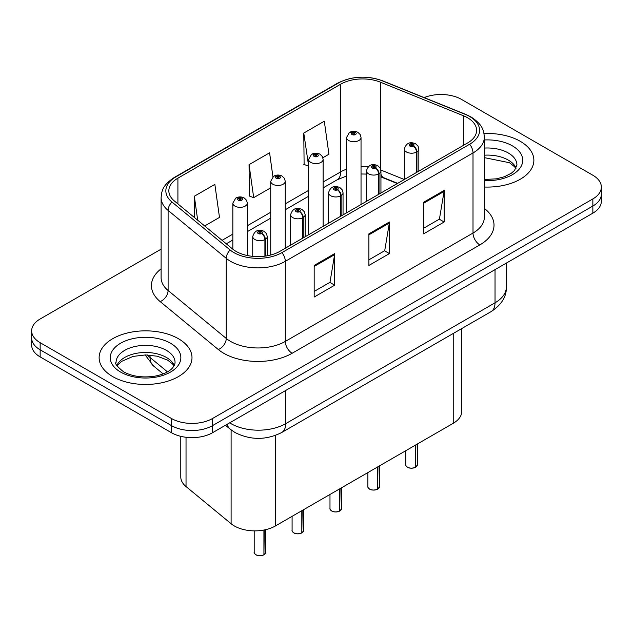 <?xml version="1.0" encoding="UTF-8"?>
<svg xmlns="http://www.w3.org/2000/svg" width="633" height="633" viewBox="0 0 633 633"><rect width="100%" height="100%" fill="white"/><g stroke="black" fill="none" stroke-linecap="round" stroke-linejoin="round"><path stroke-width="0.95" d="M397.326 183.546L381.604 177.185A38.692 22.337 0 0 0 380.939 176.923M461.726 328.574L461.726 411.45A29.023 16.759 180 0 1 453.228 423.303L275.402 525.968A29.023 16.759 180 0 1 231.108 523.728L186.031 486.563A29.023 16.759 180 0 1 180.785 476.958L180.785 436.335M520.271 141.317A46.431 26.808 0 0 0 484 133.539A46.431 26.808 0 0 1 520.271 141.317A46.431 26.808 0 0 1 533.872 160.268A46.431 26.808 0 0 0 520.271 141.317M178.395 338.695A46.431 26.808 0 0 0 127.787 332.887A46.431 26.808 0 0 0 99.128 357.653A46.431 26.808 0 0 0 112.729 376.611A46.431 26.808 0 0 0 163.33 382.419A46.431 26.808 0 0 0 191.997 357.653A46.431 26.808 0 0 0 178.395 338.695A46.431 26.808 0 0 0 127.787 332.887A46.431 26.808 0 0 0 99.128 357.653A46.431 26.808 0 0 0 112.729 376.611A46.431 26.808 0 0 0 163.33 382.419A46.431 26.808 0 0 0 191.997 357.653A46.431 26.808 0 0 0 178.395 338.695M467.534 117.738A30.954 17.874 180 0 1 476.602 130.374A30.954 17.874 180 0 1 467.534 143.011L279.833 251.38A30.954 17.874 180 0 1 232.588 248.991L174.447 201.049A30.954 17.874 180 0 1 168.845 190.802A30.954 17.874 180 0 1 177.913 178.158L340.72 84.165A30.954 17.874 180 0 1 380.362 82.163L463.403 115.736A30.954 17.874 180 0 1 467.534 117.738M469.654 116.512A33.96 19.607 0 0 0 465.12 114.312L382.087 80.747A33.96 19.607 0 0 0 338.592 82.939L175.792 176.939A33.96 19.607 0 0 0 171.986 202.046L230.127 249.988A33.96 19.607 0 0 0 281.962 252.607L469.654 144.237A33.96 19.607 0 0 0 469.654 116.512M161.106 249.157L40.148 318.992A29.023 16.759 0 0 0 31.65 330.837L31.65 345.056A29.023 16.759 0 0 0 40.148 356.901L171.488 432.727L171.488 425.621A29.023 16.759 0 0 0 212.53 425.621L592.852 206.041A29.023 16.759 0 0 0 601.35 194.196A29.023 16.759 0 0 1 592.852 206.041L212.53 425.621A29.023 16.759 0 0 1 171.488 425.621L40.148 349.796L171.488 425.621L171.488 418.508A29.023 16.759 0 0 0 212.53 418.508L592.852 198.936A29.023 16.759 0 0 0 601.35 187.083A29.023 16.759 0 0 0 592.852 175.238L461.512 99.413A29.023 16.759 0 0 0 424.181 97.601M31.65 337.951A29.023 16.759 0 0 0 40.148 349.796A29.023 16.759 0 0 1 31.65 337.951M314.174 265.441L314.174 297.035L334.699 285.182L334.699 253.588L314.174 265.441M314.174 291.425L329.983 282.302L334.612 254.64A7.738 4.471 -120 0 0 334.699 253.588M329.84 282.381L334.699 285.182M423.619 202.251L423.619 233.846L444.144 222.001L444.144 190.406L423.619 202.251M423.619 228.244L439.429 219.113L444.057 191.451A7.738 4.471 -120 0 0 444.144 190.406M439.286 219.192L444.144 222.001M368.897 233.846L368.897 265.441L389.422 253.596L389.422 222.001L368.897 233.846M368.897 259.831L384.706 250.708L389.335 223.045A7.738 4.471 -120 0 0 389.422 222.001M384.563 250.787L389.422 253.596M484.34 187.02A46.431 26.808 0 0 0 533.872 160.268A46.431 26.808 0 0 1 484.34 187.02M31.65 330.837A29.023 16.759 0 0 0 40.148 342.69L171.488 418.508M322.885 157.712L328.931 154.223L324.302 121.212L303.777 133.065L304.109 164.461M204.665 225.965L219.485 217.412L214.856 184.401L194.331 196.246L194.331 217.451M272.934 176.742L269.579 152.806L249.054 164.651L249.386 196.056M249.054 164.651L253.691 197.662L270.734 187.827M253.691 197.662L249.054 195.937M303.777 133.065L308.627 165.949M308.406 166.075L303.777 164.343M194.331 196.246L197.694 220.221M171.488 432.727A29.023 16.759 0 0 0 212.53 432.727L592.852 213.155A29.023 16.759 0 0 0 601.35 201.302L601.35 187.083M415.462 467.36C412.012 468.467 409.369 468.436 407.517 467.257C405.998 465.935 405.413 465.12 405.777 464.804A5.808 3.355 0 0 0 407.478 467.17A5.808 3.355 0 0 0 415.501 467.273L415.375 467.344A5.61 3.236 180 0 1 407.612 467.249M415.501 467.035L415.857 444.872M416.933 172.231L416.933 151.841A4.835 2.912 -122.2 0 0 413.365 146.009A2.421 1.393 0 0 0 413.294 144.079A2.421 1.393 0 0 0 409.868 144.079A2.421 1.393 0 0 0 409.868 146.049A2.421 1.393 0 0 0 413.214 146.096L412.233 145.479A0.965 0.562 180 0 1 410.896 145.463A0.965 0.562 180 0 1 410.611 145.068A0.965 0.562 180 0 1 411.213 144.553A0.965 0.562 180 0 1 412.265 144.672A0.965 0.562 180 0 1 412.55 145.068A0.965 0.562 180 0 1 412.297 145.44L413.365 146.009M413.214 146.096A4.835 2.667 62.1 0 1 416.482 152.102A7.256 4.186 180 0 1 406.449 151.975A7.256 4.186 180 0 1 404.329 149.016C406.18 143.066 409.978 141.333 415.707 143.841L418.049 146.136L418.832 149.016A7.256 4.186 180 0 1 416.933 151.841M416.482 172.485L416.482 152.102M415.501 467.273L415.501 445.078M361.032 204.499L361.032 137.519A7.256 4.186 180 0 1 356.553 141.396A7.256 4.186 180 0 1 348.648 140.486A7.256 4.186 180 0 1 346.528 137.519L349.416 132.487A4.835 2.912 57.8 0 1 351.995 132.629A2.421 1.393 0 0 0 352.067 134.56A2.421 1.393 0 0 0 355.493 134.56A2.421 1.393 0 0 0 355.493 132.59A2.421 1.393 0 0 0 352.146 132.542L353.127 133.159A0.965 0.562 180 0 1 354.464 133.175A0.965 0.562 180 0 1 354.749 133.571A0.965 0.562 180 0 1 354.148 134.093A0.965 0.562 180 0 1 353.095 133.967A0.965 0.562 180 0 1 352.81 133.571A0.965 0.562 180 0 1 353.064 133.199L351.995 132.629M353.127 133.982L353.127 133.159M352.146 132.542A4.835 2.667 -117.9 0 0 349.883 132.218A4.835 2.667 -117.9 0 0 349.669 132.352M353.064 133.951L353.064 133.199M377.569 489.238C374.119 490.346 371.468 490.314 369.625 489.135C368.097 487.821 367.52 486.999 367.884 486.682A5.808 3.355 0 0 0 369.585 489.048A5.808 3.355 0 0 0 377.608 489.151L377.474 489.222A5.61 3.236 180 0 1 369.719 489.127M377.608 488.913L377.964 466.75M379.032 194.109L379.032 173.727A4.835 2.912 -122.2 0 0 375.472 167.887A2.421 1.393 0 0 0 375.393 165.957A2.421 1.393 0 0 0 371.975 165.957A2.421 1.393 0 0 0 371.975 167.935A2.421 1.393 0 0 0 375.322 167.974L374.34 167.357A0.965 0.562 180 0 1 373.003 167.341A0.965 0.562 180 0 1 372.718 166.946A0.965 0.562 180 0 1 373.312 166.432A0.965 0.562 180 0 1 374.372 166.55A0.965 0.562 180 0 1 374.649 166.946A0.965 0.562 180 0 1 374.396 167.318L375.472 167.887M375.322 167.974A4.835 2.667 62.1 0 1 378.589 173.98A7.256 4.186 180 0 1 368.556 173.853A7.256 4.186 180 0 1 366.428 170.894C368.287 164.944 372.077 163.219 377.814 165.719L380.156 168.014L380.939 170.894A7.256 4.186 180 0 1 379.032 173.727M378.589 194.363L378.589 173.98M377.608 489.151L377.608 466.956M339.668 511.116C336.226 512.224 333.575 512.192 331.724 511.013C330.204 509.7 329.627 508.877 329.983 508.56A5.808 3.355 0 0 0 331.684 510.926A5.808 3.355 0 0 0 339.707 511.029L339.581 511.108A5.61 3.236 180 0 1 331.819 511.005M339.707 510.791L340.071 488.629M341.14 215.988L341.14 195.605A4.835 2.912 -122.2 0 0 337.571 189.765A2.421 1.393 0 0 0 337.5 187.835A2.421 1.393 0 0 0 334.082 187.835A2.421 1.393 0 0 0 334.082 189.813A2.421 1.393 0 0 0 337.421 189.853L336.44 189.235A0.965 0.562 180 0 1 335.102 189.22A0.965 0.562 180 0 1 334.825 188.824A0.965 0.562 180 0 1 335.419 188.31A0.965 0.562 180 0 1 336.471 188.428A0.965 0.562 180 0 1 336.756 188.824A0.965 0.562 180 0 1 336.503 189.204L337.571 189.765M337.421 189.853A4.835 2.667 62.1 0 1 340.689 195.858A7.256 4.186 180 0 1 330.663 195.732A7.256 4.186 180 0 1 328.535 192.772C330.386 186.822 334.184 185.097 339.921 187.597L342.263 189.892L343.046 192.772A7.256 4.186 180 0 1 341.14 195.605M340.689 216.241L340.689 195.858M339.707 511.029L339.707 488.834M301.775 532.994C298.325 534.11 295.682 534.07 293.831 532.891C292.311 531.578 291.726 530.755 292.09 530.438A5.808 3.355 0 0 0 293.791 532.804A5.808 3.355 0 0 0 301.814 532.907L301.688 532.986A5.61 3.236 180 0 1 293.926 532.883M301.814 532.67L302.17 510.507M303.247 237.866L303.247 217.483A4.835 2.912 -122.2 0 0 299.678 211.644A2.421 1.393 0 0 0 299.607 209.713A2.421 1.393 0 0 0 296.181 209.713A2.421 1.393 0 0 0 296.181 211.691A2.421 1.393 0 0 0 299.528 211.731L298.547 211.113A0.965 0.562 180 0 1 297.209 211.098A0.965 0.562 180 0 1 296.924 210.702A0.965 0.562 180 0 1 297.526 210.188A0.965 0.562 180 0 1 298.578 210.306A0.965 0.562 180 0 1 298.863 210.702A0.965 0.562 180 0 1 298.61 211.082L299.678 211.644M299.528 211.731A4.835 2.667 62.1 0 1 302.796 217.736A7.256 4.186 180 0 1 292.762 217.61A7.256 4.186 180 0 1 290.642 214.65C292.493 208.7 296.291 206.975 302.02 209.476L304.362 211.77L305.153 214.65A7.256 4.186 180 0 1 303.247 217.483M302.796 238.127L302.796 217.736M301.814 532.907L301.814 510.72M263.882 554.872C260.432 555.988 257.781 555.948 255.938 554.777C254.411 553.456 253.833 552.633 254.197 552.316A5.808 3.355 0 0 0 255.898 554.682A5.808 3.355 0 0 0 263.921 554.785L263.787 554.864A5.61 3.236 180 0 1 256.033 554.761M263.921 554.548L264.277 529.971M265.346 256.096L265.346 239.361A4.835 2.912 -122.2 0 0 261.785 233.522A2.421 1.393 0 0 0 261.706 231.591A2.421 1.393 0 0 0 258.288 231.591A2.421 1.393 0 0 0 258.288 233.569A2.421 1.393 0 0 0 261.635 233.609L260.654 232.991A0.965 0.562 180 0 1 259.316 232.976A0.965 0.562 180 0 1 259.032 232.58A0.965 0.562 180 0 1 259.625 232.066A0.965 0.562 180 0 1 260.685 232.184A0.965 0.562 180 0 1 260.97 232.58A0.965 0.562 180 0 1 260.709 232.96L261.785 233.522M261.635 233.609A4.835 2.667 62.1 0 1 264.903 239.622A7.256 4.186 180 0 1 254.87 239.496A7.256 4.186 180 0 1 252.741 236.528C254.601 230.578 258.391 228.853 264.127 231.354L266.469 233.648L267.253 236.528A7.256 4.186 180 0 1 265.346 239.361M264.903 256.159L264.903 239.622M263.921 554.785L263.921 530.043M323.139 226.377L323.139 159.405A7.256 4.186 180 0 1 318.66 163.274A7.256 4.186 180 0 1 310.756 162.364A7.256 4.186 180 0 1 308.627 159.405L311.523 154.365A4.835 2.912 57.8 0 1 314.103 154.507A2.421 1.393 0 0 0 314.174 156.438A2.421 1.393 0 0 0 317.592 156.438A2.421 1.393 0 0 0 317.592 154.468A2.421 1.393 0 0 0 314.253 154.42L315.234 155.038A0.965 0.562 180 0 1 316.571 155.053A0.965 0.562 180 0 1 316.848 155.449A0.965 0.562 180 0 1 316.255 155.971A0.965 0.562 180 0 1 315.202 155.845A0.965 0.562 180 0 1 314.918 155.449A0.965 0.562 180 0 1 315.171 155.077L314.103 154.507M315.234 155.86L315.234 155.038M314.253 154.42A4.835 2.667 -117.9 0 0 311.99 154.096A4.835 2.667 -117.9 0 0 311.776 154.23M315.171 155.829L315.171 155.077M285.246 248.255L285.246 181.283A7.256 4.186 180 0 1 280.767 185.153A7.256 4.186 180 0 1 272.855 184.243A7.256 4.186 180 0 1 270.734 181.283L273.63 176.243A4.835 2.912 57.8 0 1 276.21 176.385A2.421 1.393 0 0 0 276.281 178.316A2.421 1.393 0 0 0 279.699 178.316A2.421 1.393 0 0 0 279.699 176.346A2.421 1.393 0 0 0 276.352 176.298L277.333 176.916A0.965 0.562 180 0 1 278.67 176.939A0.965 0.562 180 0 1 278.955 177.327A0.965 0.562 180 0 1 278.362 177.849A0.965 0.562 180 0 1 277.301 177.723L277.278 176.955L276.21 176.385M277.333 177.746L277.333 176.916M276.352 176.298A4.835 2.667 -117.9 0 0 274.097 175.974A4.835 2.667 -117.9 0 0 273.883 176.116M277.301 177.723A0.965 0.562 180 0 1 277.025 177.327A0.965 0.562 180 0 1 277.278 176.955M247.345 255.534L247.345 203.161A7.256 4.186 180 0 1 242.866 207.031A7.256 4.186 180 0 1 234.962 206.121A7.256 4.186 180 0 1 232.841 203.161L235.729 198.121A4.835 2.912 57.8 0 1 238.309 198.264A2.421 1.393 0 0 0 238.38 200.194A2.421 1.393 0 0 0 241.806 200.194A2.421 1.393 0 0 0 241.806 198.224A2.421 1.393 0 0 0 238.459 198.176L239.44 198.802A0.965 0.562 180 0 1 240.777 198.817A0.965 0.562 180 0 1 241.062 199.213A0.965 0.562 180 0 1 240.461 199.727A0.965 0.562 180 0 1 239.409 199.601L239.377 198.833L238.309 198.264M239.44 199.624L239.44 198.802M238.459 198.176A4.835 2.667 -117.9 0 0 236.196 197.852A4.835 2.667 -117.9 0 0 235.982 197.994M239.409 199.601A0.965 0.562 180 0 1 239.124 199.213A0.965 0.562 180 0 1 239.377 198.833M453.228 333.48L453.228 423.303M186.031 437.276L186.031 486.563M231.108 429.902L231.108 523.728M275.402 435.441L275.402 525.968M484.34 208.399A48.369 27.923 180 0 1 479.846 244.9L292.145 353.269A9.677 5.586 60 0 1 285.309 341.424L473.009 233.055A38.692 22.337 0 0 0 484.34 217.261L484.34 137.163A38.692 22.337 180 0 1 473.009 152.964A9.677 5.586 -120 0 0 469.654 144.237M292.145 353.269A48.369 27.923 180 0 1 223.742 353.269A48.369 27.923 180 0 1 218.322 349.543L160.181 301.601A48.369 27.923 180 0 1 161.106 268.827M230.586 341.424A38.692 22.337 0 0 0 285.309 341.424L285.309 261.334A38.692 22.337 180 0 1 226.25 258.351L168.101 210.409A38.692 22.337 180 0 1 161.106 197.591L161.106 277.681A38.692 22.337 0 0 0 168.101 290.5L226.25 338.441A38.692 22.337 0 0 0 230.586 341.424M484.34 137.163C483.723 130.485 483.034 124.923 471.007 116.939L465.92 114.47A9.677 4.534 112 0 0 465.12 114.312M465.92 114.47L382.878 80.905C366.855 75.232 351.639 76.055 337.247 83.374A9.677 5.586 60 0 1 338.592 82.939M175.792 176.939A9.677 5.586 -120 0 0 174.447 177.367C162.388 185.366 161.724 190.921 161.106 197.591M171.986 202.046A9.677 6.472 129.5 0 0 168.101 210.409L168.101 290.5A9.677 6.472 -50.5 0 1 160.181 301.601M382.878 80.905A9.677 4.534 112 0 0 382.087 80.747M230.127 249.988A9.677 6.472 129.5 0 0 226.25 258.351L226.25 338.441A9.677 6.472 -50.5 0 1 218.322 349.543M281.962 252.607A9.677 5.586 60 0 1 285.309 261.334L473.009 152.964L473.009 233.055A9.677 5.586 60 0 0 479.846 244.9M212.53 418.508L212.53 432.727M592.852 198.936L592.852 213.155M40.148 342.69L40.148 356.901M177.913 178.158L177.913 203.913M463.403 115.736L463.403 145.4M380.362 82.163L380.362 168.394M404.305 179.519L380.876 170.048M368.066 166.883A30.954 17.874 0 0 0 361.032 166.629M346.528 169.209A30.954 17.874 0 0 0 340.72 171.844L323.139 181.988M340.72 84.165L340.72 171.844A17.415 10.057 60 0 1 337.112 179.812L323.139 187.882M308.627 190.367L285.246 203.866M270.734 212.245L247.345 225.744M232.841 234.123L222.088 240.334M397.674 183.348L383.82 177.746A17.415 8.158 -68 0 1 380.939 174.13M368.897 234.843L389.335 223.045M423.619 203.256L444.057 191.451M314.174 266.438L334.612 254.64M229.66 422.836A38.692 22.337 0 0 0 230.998 423.643A38.692 22.337 0 0 0 285.72 423.643L495.03 302.803A38.692 22.337 0 0 0 506.368 287.002C506.653 296.608 501.534 304.821 491.026 311.658L281.709 432.505A19.346 11.172 60 0 0 285.72 423.643L285.72 390.474M495.03 269.626L495.03 302.803A19.346 11.172 60 0 1 491.026 311.658M227.128 424.3A19.346 12.937 129.5 0 0 230.198 429.182L225.451 425.265M147.386 354.963A38.692 22.337 0 0 0 150.037 357.487L150.037 355.113M163.14 373.889L153.574 366.001A19.346 12.937 129.5 0 1 150.037 357.487L167.468 371.856M415.857 467.067A5.808 3.355 0 0 0 417.384 464.804L417.384 443.994M516.109 168.149A29.482 17.02 0 0 0 508.291 160.086A29.482 17.02 0 0 0 484.34 155.188M484.34 179.495L496.446 178.83L504.461 176.726L511.456 173.133L514.51 170.443L516.924 165.007A29.482 17.02 0 0 0 508.291 152.972A29.482 17.02 0 0 0 484.34 148.082M484.34 180.563A35.29 20.375 0 0 0 519.416 168.884A35.29 20.375 0 0 0 512.398 145.867A35.29 20.375 0 0 0 484.34 139.972M377.964 488.945A5.808 3.355 0 0 0 379.491 486.682L379.491 465.872M340.071 510.823A5.808 3.355 0 0 0 341.591 508.56L341.591 487.75M302.17 532.701A5.808 3.355 0 0 0 303.698 530.438L303.698 509.628M264.277 554.579A5.808 3.355 0 0 0 265.805 552.316L265.805 529.639M174.233 365.534A29.482 17.02 0 0 0 166.408 357.463A29.482 17.02 0 0 0 137.551 353.119A29.482 17.02 0 0 0 116.891 365.534M166.408 350.358A29.482 17.02 0 0 0 134.275 346.662A29.482 17.02 0 0 0 116.076 362.392C114.526 363.302 117.01 366.428 123.506 371.777C132.012 376.421 142.37 377.901 154.563 376.216C160.917 375.045 165.917 373.146 169.573 370.519C171.353 369.522 175.001 365.921 175.048 362.392A29.482 17.02 0 0 0 166.408 350.358M120.602 372.062A35.29 20.375 0 0 0 170.514 372.062A35.29 20.375 0 0 0 170.514 343.244A35.29 20.375 0 0 0 120.602 343.244A35.29 20.375 0 0 0 120.602 372.062M337.247 83.374L174.447 177.367M383.82 177.746L380.939 176.702M366.428 174.075L361.032 173.988M346.528 176.029L337.112 179.812M308.627 196.254L285.246 209.76M270.734 218.132L247.345 231.638M232.841 240.01L226.29 243.792M281.709 432.505C266.145 440.323 250.573 440.323 235.001 432.505L230.198 429.182M506.368 287.002L506.368 263.083M153.574 366.001L145.147 354.931M405.777 464.804L405.777 450.696M404.329 179.503L404.329 149.016M418.832 171.132L418.832 149.016M417.384 464.804L415.818 467.154M361.032 137.519L360.248 134.639L357.906 132.344C355.248 130.968 352.573 130.928 349.883 132.218M346.528 212.878L346.528 137.519M515.887 168.568L514.51 166.685L509.494 162.736L484.34 157.633M367.884 486.682L367.884 472.574M366.428 201.381L366.428 170.894M380.939 193.01L380.939 170.894M379.491 486.682L377.925 489.032M329.983 508.56L329.983 494.452M328.535 223.259L328.535 192.772M343.046 214.888L343.046 192.772M341.591 508.56L340.032 510.91M292.09 530.438L292.09 516.33M290.642 245.145L290.642 214.65M305.153 236.766L305.153 214.65M303.698 530.438L302.131 532.788M254.197 552.316L254.197 530.873M252.741 256.357L252.741 236.528M267.253 255.787L267.253 236.528M265.805 552.316L264.238 554.666M323.139 159.405L322.355 156.517L320.013 154.223C317.355 152.846 314.68 152.806 311.99 154.096M308.627 234.756L308.627 159.405M285.246 181.283L284.462 178.395L282.12 176.101C279.454 174.732 276.779 174.684 274.097 175.974M270.734 255.02L270.734 181.283M247.345 203.161L246.561 200.281L244.219 197.987C241.561 196.61 238.886 196.562 236.196 197.852M232.841 249.196L232.841 203.161M174.004 365.945L172.627 364.07L167.61 360.122L157.237 356.213L145.535 354.931L133.057 356.411L121.417 361.467L117.113 365.945"/></g></svg>
